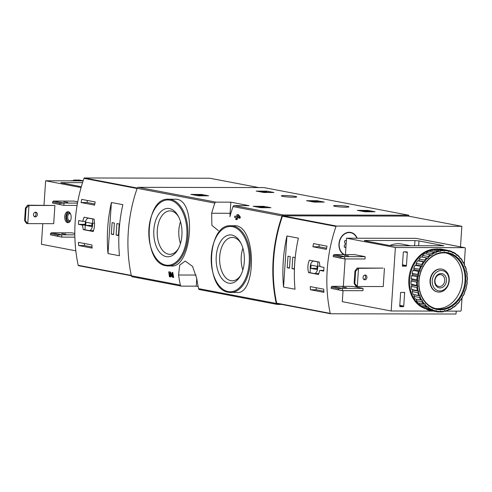 <?xml version="1.0" encoding="UTF-8"?>
<svg xmlns="http://www.w3.org/2000/svg" width="492" height="492" viewBox="0 0 492 492"><rect width="100%" height="100%" fill="white"/><g stroke="black" fill="none" stroke-linecap="round" stroke-linejoin="round"><path stroke-width="0.74" d="M199.629 289.597A1.451 1.168 -79.2 0 1 198.577 288.626A134.999 108.923 -79.2 0 1 196.757 278.484L192.538 266.375L185.201 261.061L179.703 265.114L178.565 275.01A134.999 108.923 100.8 0 0 180.386 285.151A1.451 1.168 100.8 0 0 181.431 286.129L196.246 286.159L198.141 286.516M281.627 304.425L277.297 304.413A1.451 1.168 -79.2 0 1 276.246 303.441A134.999 108.923 -79.2 0 1 282.057 215.939A1.451 1.168 -79.2 0 1 283.238 214.967L408.809 215.225L408.741 216.185M168.535 199.211C144.291 197.218 142.053 263.152 166.173 265.772L171.493 265.994C191.972 267.949 197.636 197.138 174.623 199.229L168.535 199.211A33.388 19.502 90.1 0 1 187.962 232.636A33.388 19.502 90.1 0 1 168.393 265.988A33.388 19.502 90.1 0 1 166.259 265.778M172.083 272.488L172.987 277.439L173.694 277.439L172.79 272.488L172.083 272.488A134.999 108.923 100.8 0 0 172.243 273.638L172.729 276.283L172.022 275.76L172.729 275.76L170.355 272.027L168.725 271.848A134.999 108.923 100.8 0 0 169.469 276.781L170.853 276.916A134.999 108.923 -79.2 0 1 170.484 274.634M237.962 216.505A134.999 108.923 -79.2 0 0 237.937 216.585L237.23 216.585A134.999 108.923 -79.2 0 1 237.445 215.847L239.303 218.196L240.01 218.196A134.999 108.923 -79.2 0 1 240.336 217.046L238.497 214.697L237.113 214.567A134.999 108.923 100.8 0 0 236.56 216.455L234.832 216.129A134.999 108.923 100.8 0 0 234.5 217.28L236.228 217.605A134.999 108.923 100.8 0 0 235.711 219.5L236.381 219.629A134.999 108.923 -79.2 0 1 236.904 217.735L237.624 217.876A134.999 108.923 -79.2 0 1 237.95 216.726L238.134 216.726M237.624 217.876L238.331 217.876A134.999 108.923 -79.2 0 1 238.515 217.206M236.381 219.629L237.089 219.629A134.999 108.923 -79.2 0 1 237.575 217.864M234.832 216.129L236.597 216.332M236.873 292.506C256.892 294.806 256.627 223.842 234.02 225.73L230.92 225.723A33.388 19.502 90.1 0 1 250.354 259.149A33.388 19.502 90.1 0 1 230.785 292.494A33.388 19.502 90.1 0 1 228.651 292.291M229.862 216.72A134.999 108.923 -79.2 0 1 233.03 206.585A1.451 1.168 -79.2 0 1 234.21 205.619L249.026 205.65L230.828 202.175L216.013 202.144A1.451 1.168 100.8 0 0 214.838 203.116A134.999 108.923 100.8 0 0 211.671 213.245L211.886 225.342L218.417 230.656M132.41 276.775A1.451 1.168 -79.2 0 1 131.358 275.797A134.999 108.923 -79.2 0 1 137.17 188.301A1.451 1.168 -79.2 0 1 138.35 187.329L263.921 187.587L408.809 215.225M263.909 206.351L253.195 206.289L261.018 207.71L270.92 207.704L263.909 206.351L263.866 206.966M201.572 194.457L190.859 194.401L198.682 195.822L208.583 195.816L201.572 194.457L201.511 195.324L200.109 195.256M317.242 200.736L306.528 200.681L314.351 202.101L324.253 202.095L317.242 200.736L317.192 201.474M266.916 191.136L256.203 191.081L264.026 192.501L273.933 192.495L266.916 191.136L266.855 192.003L265.969 191.935M367.998 210.422L357.29 210.361L365.113 211.781L375.015 211.775L367.998 210.422L367.954 211.074M345.735 207.2A7.694 0.683 -176.2 0 1 337.74 206.72A7.694 0.683 -176.2 0 1 333.594 205.834A7.694 0.683 -176.2 0 1 341.313 205.662A7.694 0.683 -176.2 0 1 348.945 206.855A7.694 0.683 -176.2 0 1 345.735 207.2M293.503 197.237A7.694 0.683 -176.2 0 1 285.508 196.757A7.694 0.683 -176.2 0 1 281.363 195.871A7.694 0.683 -176.2 0 1 289.087 195.699A7.694 0.683 -176.2 0 1 296.719 196.892A7.694 0.683 -176.2 0 1 293.503 197.237M170.146 276.91A134.999 108.923 -79.2 0 1 169.562 273.183L171.665 276.461L172.987 277.439M172.022 275.76L169.654 272.027L170.355 272.027M239.303 218.196A134.999 108.923 -79.2 0 1 239.629 217.046L240.336 217.046M239.629 217.046L237.79 214.697L238.497 214.697M168.725 271.848L169.654 272.027M237.113 214.567L237.79 214.697M237.23 216.585L237.95 216.726M166.278 256.633A24.188 14.127 90.1 0 1 155.22 221.91A24.188 14.127 90.1 0 1 178.073 215.822A24.188 14.127 90.1 0 1 178.006 249.413A24.188 14.127 90.1 0 1 166.278 256.633M178.491 248.509A21.703 12.675 90.1 0 1 169.845 254.303A21.703 12.675 90.1 0 1 168.461 254.167A21.703 12.675 90.1 0 1 157.237 231.388A21.703 12.675 90.1 0 1 169.937 210.902A21.703 12.675 90.1 0 1 178.559 216.732M180.459 243.528A21.703 12.675 90.1 0 1 180.509 221.714M228.669 283.146A24.188 14.127 90.1 0 1 217.605 248.423A24.188 14.127 90.1 0 1 240.465 242.335A24.188 14.127 90.1 0 1 240.391 275.926A24.188 14.127 90.1 0 1 228.669 283.146M240.883 275.022A21.703 12.675 90.1 0 1 232.236 280.815A21.703 12.675 90.1 0 1 230.846 280.68A21.703 12.675 90.1 0 1 219.629 257.894A21.703 12.675 90.1 0 1 232.322 237.415A21.703 12.675 90.1 0 1 240.945 243.245M242.851 270.04A21.703 12.675 90.1 0 1 242.894 248.226M230.828 202.175L230.09 213.282A15.676 9.157 -89.9 0 0 230.053 216.056M196.757 278.472L196.246 286.159M370.599 211.794L369.763 211.634M362.383 211.216L361.645 211.209M367.758 211.375L365.74 211.369L366.392 211.788M366.411 211.498L369.75 211.794M365.74 211.369L365.71 211.788M367.77 211.203L362.413 210.717L366.645 210.767L366.626 211.086M369.769 211.505L366.208 211.093M366.226 210.847L366.645 210.767M269.518 192.513L268.368 192.292M261.467 191.929L260.563 191.929M266.965 192.083L261.504 191.413L265.994 191.585L265.963 192.065M263.435 191.806L263.392 192.458M266.978 191.948L265.047 191.745M265.053 191.579L265.994 191.585M319.837 202.114L318.115 201.782M317.076 201.585L316.725 201.554M311.479 201.529L310.882 201.529M317.192 201.818L318.047 201.64L314.203 200.908L311.522 200.902L317.174 202.107M313.066 201.031L313.01 201.898L314.001 202.089M312.192 201.031L312.143 201.769M311.522 200.902L311.473 201.64M204.168 195.834L203.024 195.613M198.079 195.103L203.03 195.429L199.235 195.176L200.139 194.807L199.211 194.629L195.183 194.623L198.897 194.758L198.079 195.103L198.036 195.779M195.853 194.752L195.81 195.361M197.151 195.619L198.042 195.619M195.183 194.623L195.139 195.232M200.139 194.807L200.103 195.349M266.504 207.722L264.696 207.378M259.02 207.144L257.55 207.138M263.86 207.433L264.801 207.433L263.275 206.849L259.063 206.517L260.791 206.849L259.917 206.972L263.005 206.978L263.841 207.716M263.122 207.114L263.085 207.716M262.181 207.114L262.144 207.716M261.461 206.972L261.412 207.716M259.917 206.972L259.874 207.581M259.247 206.843L259.204 207.458M259.063 206.517L259.204 207.421M319.757 270.372L323.724 271.135A134.999 108.923 -79.2 0 1 323.976 267.384L320.003 266.621L319.333 262.095L309.382 260.194C307.734 264.093 307.457 268.232 308.558 272.599L318.508 274.499L319.757 270.372L323.767 270.385M456.219 311.128L456.029 314.025L330.655 313.767A0.578 0.467 -79.2 0 1 330.23 313.379A134.999 108.923 -79.2 0 1 336.005 226.443A0.578 0.467 -79.2 0 1 336.479 226.056L461.853 226.314L460.487 246.855M330.513 313.742L277.076 303.546A0.578 0.467 -79.2 0 1 276.658 303.158A134.999 108.923 -79.2 0 1 282.433 216.222A0.578 0.467 -79.2 0 1 282.906 215.834L408.28 216.093L461.853 226.314M323.73 289.167A134.999 108.923 100.8 0 0 323.939 292.34L310.464 289.77A134.999 108.923 -79.2 0 1 310.255 286.596L323.73 289.167M313.527 243.608L327.008 246.178A134.999 108.923 100.8 0 0 326.374 249.352L312.9 246.781A134.999 108.923 -79.2 0 1 313.527 243.608M295.003 289.235A134.999 108.923 -79.2 0 1 298.392 238.165L286.934 235.982A134.999 108.923 100.8 0 0 283.546 287.051L295.003 289.235M343.853 254.61A11.759 9.489 -79.2 0 1 339.566 240.631A11.759 9.489 -79.2 0 1 350.698 232.421A11.759 9.489 -79.2 0 1 357.174 238.22M350.187 232.341A11.759 9.489 -79.2 0 1 352.198 233.183M439.897 290.932A10.277 8.29 -79.2 0 1 433.692 275.6A10.277 8.29 -79.2 0 1 448.138 275.631A10.277 8.29 -79.2 0 1 439.897 290.932M440.094 287.937A7.257 5.855 -79.2 0 1 435.715 277.101A7.257 5.855 -79.2 0 1 445.918 277.125A7.257 5.855 -79.2 0 1 440.094 287.937M439.036 292.113A11.611 9.373 -79.2 0 1 437.622 291.977A11.611 9.373 -79.2 0 1 430.598 278.816A11.611 9.373 -79.2 0 1 441.976 269.167A11.611 9.373 -79.2 0 1 449.141 281.461A11.611 9.373 -79.2 0 1 439.036 292.113M439.448 286.547A6.002 4.84 -79.2 0 1 438.723 286.473A6.002 4.84 -79.2 0 1 435.088 279.671A6.002 4.84 -79.2 0 1 440.973 274.69A6.002 4.84 -79.2 0 1 444.676 281.043A6.002 4.84 -79.2 0 1 439.448 286.547M308.558 272.599L310.034 272.605M310.028 272.716L314.671 273.601A6.39 3.733 -89.9 0 0 317.629 266.111L317.906 261.947L313.263 261.061A6.39 3.733 -89.9 0 0 310.304 268.546L310.028 272.716M318.896 273.607L314.671 273.601M319.984 266.117L317.629 266.111M318.564 261.947L317.906 261.947M313.921 261.061L313.263 261.061M310.827 268.337L316.891 269.493L317.106 266.32L311.042 265.163L310.827 268.337L316.971 268.355L317.094 266.32M316.27 287.746L316.135 289.782L323.859 291.258M316.135 289.782L310.464 289.77M319.13 244.672L318.988 246.793L312.9 246.781M318.988 246.793L326.59 248.239M287.217 267.734L289.493 268.171L290.255 256.627L287.98 256.197L287.217 267.734L289.517 267.74M292.014 268.65L294.29 269.087L295.059 257.544L292.783 257.107L292.014 268.65L294.321 268.657M286.934 235.982L283.546 287.051M344.462 254.61A11.47 9.25 -79.2 0 1 339.689 241.043A11.47 9.25 -79.2 0 1 350.642 232.71A11.47 9.25 -79.2 0 1 356.903 238.22M344.345 246.953L345.919 247.255A2.005 1.617 100.8 0 0 345.31 247.335A1.144 0.922 100.8 0 1 344.535 245.416A2.005 1.617 100.8 0 0 344.726 242.513A1.144 0.922 100.8 0 1 345.759 240.594A2.005 1.617 100.8 0 0 345.974 240.656A2.005 1.617 100.8 0 0 346.356 240.674M348.01 232.384A11.47 9.25 -79.2 0 1 349.634 232.513L350.642 232.71M333.238 256.633L333.318 255.477L334.056 254.592L344.671 256.615L340.618 256.867L340.538 258.023L344.517 258.921L344.671 256.615L365.169 256.658L365.015 258.964L344.517 258.921L333.238 256.633L340.538 258.023M333.318 255.477L340.618 256.867M334.056 254.592L354.554 254.628L365.169 256.658M331.128 288.367L331.208 287.217L331.946 286.326L342.561 288.355L338.508 288.607L338.434 289.763L342.407 290.661L342.561 288.355L363.059 288.392L362.911 290.704L342.407 290.661L331.128 288.367L338.434 289.763M331.208 287.217L338.508 288.607M331.946 286.326L352.45 286.369L363.059 288.392M364.793 240.791L364.252 240.606L365.47 240.477L414.953 240.582L418.993 240.908L443.882 245.736L393.182 245.766L389.141 245.44L364.793 240.791M410.906 245.803L401.736 244.05A28.739 23.192 100.8 0 0 389.873 245.551M404.652 292.408L403.741 306.116A0.578 0.467 -79.2 0 1 403.231 306.688L400.168 306.682A0.578 0.467 -79.2 0 1 399.738 306.104L400.648 292.402L404.652 292.408A0.578 0.338 -89.9 0 1 404.313 292.925L404.276 292.925A0.578 0.338 -89.9 0 0 404.313 292.925M433.194 311.079L391.165 310.993L395.377 247.519L464.663 247.66A0.873 0.701 -79.2 0 1 465.309 248.528L464.288 263.952M462.019 298.121L461.207 310.274A0.873 0.701 -79.2 0 1 460.444 311.135L446.121 311.11M406.398 266.154L402.388 266.147L403.299 252.439A0.578 0.467 -79.2 0 1 403.809 251.861L406.872 251.867A0.578 0.467 -79.2 0 1 407.308 252.445L406.398 266.154A0.578 0.338 -89.9 0 0 406.097 265.514L402.481 264.819M395.377 247.519L346.522 238.196L415.802 238.337A0.873 0.701 -79.2 0 1 416.011 238.38M391.165 310.993L342.303 301.676L343.035 290.661M383.09 268.109L358.514 268.312L355.63 271.178L354.953 271.055L357.167 268.054L383.09 268.109M357.167 268.054L358.514 268.312L357.309 286.492L355.962 286.233L354.129 283.46L354.806 283.589L357.309 286.492L383.231 286.547L384.437 268.368M343.324 286.35L345.144 258.921M345.427 254.61L346.522 238.196M348.496 255.895L344.486 255.446L348.496 255.895M346.386 287.635L342.377 287.187L346.386 287.635M354.129 283.46L354.953 271.055M363.889 279.487A2.392 1.931 100.8 0 0 365.531 277.525A2.392 1.931 100.8 0 0 364.726 275.089M364.824 279.8A2.392 1.931 -79.2 0 1 364.535 279.77A2.392 1.931 -79.2 0 1 363.084 277.058A2.392 1.931 -79.2 0 1 365.433 275.065A2.392 1.931 -79.2 0 1 366.909 277.599A2.392 1.931 -79.2 0 1 364.824 279.8M354.806 283.589L355.63 271.178M424.455 308.355A30.486 24.594 -79.2 0 1 409.406 274.874A30.486 24.594 -79.2 0 1 435.598 249.093A30.486 24.594 -79.2 0 1 435.758 249.093M426.595 309.044A30.486 24.594 -79.2 0 1 425.623 308.761M447.511 250.274L448.526 251.689L449.128 251.203A30.627 24.711 -79.2 0 1 452.302 252.273L452.542 253.042L453.193 252.685A30.627 24.711 -79.2 0 1 456.121 254.425L456.244 255.243L456.927 255.028A30.627 24.711 -79.2 0 1 459.522 257.39L459.528 258.238L460.223 258.165A30.627 24.711 -79.2 0 1 462.4 261.074L462.283 261.922L462.972 261.996A30.627 24.711 -79.2 0 1 464.669 265.366L464.436 266.184L465.094 266.406A30.627 24.711 -79.2 0 1 466.262 270.133L465.918 270.901L466.527 271.264A30.627 24.711 -79.2 0 1 467.129 275.231L466.687 275.926L467.222 276.412A30.627 24.711 -79.2 0 1 467.24 280.508L466.711 281.11L467.16 281.707A30.627 24.711 -79.2 0 1 466.594 285.803L465.998 286.289L466.348 286.984A30.627 24.711 -79.2 0 1 465.217 290.95L464.565 291.307L464.805 292.076A30.627 24.711 -79.2 0 1 463.138 295.803L462.455 296.018L462.578 296.836A30.627 24.711 -79.2 0 1 460.432 300.2L459.737 300.274L459.743 301.116A30.627 24.711 -79.2 0 1 457.173 304.019L456.49 303.945L456.373 304.788A30.627 24.711 -79.2 0 1 453.464 307.143L452.812 306.922L452.578 307.74A30.627 24.711 -79.2 0 1 449.424 309.468L448.815 309.111L447.812 310.532A31.211 25.178 -79.2 0 1 445.322 311.325L444.196 311.116A30.627 24.711 -79.2 0 1 440.814 311.491L440.365 310.895L439.836 311.491A30.627 24.711 -79.2 0 1 436.515 311.128L436.164 310.427L435.561 310.913A30.627 24.711 -79.2 0 1 432.388 309.843L432.148 309.074L431.496 309.431A30.627 24.711 -79.2 0 1 428.569 307.691L428.446 306.873L427.763 307.088A30.627 24.711 -79.2 0 1 425.168 304.726L425.162 303.878L424.467 303.951A30.627 24.711 -79.2 0 1 422.29 301.043L422.407 300.194L421.718 300.12A30.627 24.711 -79.2 0 1 420.02 296.75L420.254 295.932L419.596 295.71A30.627 24.711 -79.2 0 1 418.428 291.984L418.772 291.215L418.163 290.852A30.627 24.711 -79.2 0 1 417.56 286.885L418.003 286.19L417.468 285.704A30.627 24.711 -79.2 0 1 417.45 281.608L417.979 281.006L417.53 280.409A30.627 24.711 -79.2 0 1 418.089 276.313L418.692 275.827L418.341 275.133A30.627 24.711 -79.2 0 1 419.473 271.166L420.125 270.809L419.885 270.034A30.627 24.711 -79.2 0 1 421.552 266.313L422.234 266.098L422.105 265.28A30.627 24.711 -79.2 0 1 424.258 261.916L424.953 261.842L424.947 261A30.627 24.711 -79.2 0 1 427.517 258.097L428.2 258.171L428.317 257.328A30.627 24.711 -79.2 0 1 431.22 254.973L431.878 255.194L432.111 254.376A30.627 24.711 -79.2 0 1 435.266 252.648L435.875 253.005L436.219 252.236A30.627 24.711 -79.2 0 1 439.528 251.178L440.063 251.67L440.506 250.975A30.627 24.711 -79.2 0 1 443.876 250.625L444.325 251.221L445.014 249.998A31.211 25.178 -79.2 0 1 447.511 250.274L441.951 249.216A31.211 25.178 -79.2 0 0 439.454 248.94L439.184 249.247M445.014 249.998L439.454 248.94M449.128 251.203L449.35 250.68L447.572 250.342M449.35 250.68A31.211 25.178 -79.2 0 1 451.736 251.486L452.302 252.273M453.193 252.685L453.464 252.285L452.123 252.027M453.464 252.285A31.211 25.178 -79.2 0 1 455.666 253.595L456.121 254.425M456.927 255.028L457.228 254.758L456.139 254.548M457.228 254.758A31.211 25.178 -79.2 0 1 459.177 256.535L459.522 257.39M460.223 258.165L459.522 257.839M460.537 258.029A31.211 25.178 -79.2 0 1 462.173 260.219L462.4 261.074M462.972 261.996L462.302 261.818M463.273 262.002A31.211 25.178 -79.2 0 1 464.553 264.536L464.669 265.366M465.094 266.406L465.371 266.547A31.211 25.178 -79.2 0 1 466.25 269.352L466.262 270.133M466.527 271.264L466.754 271.535A31.211 25.178 -79.2 0 1 467.209 274.518L467.129 275.231M467.16 281.707L467.246 282.205A31.211 25.178 -79.2 0 1 466.822 285.286L466.594 285.803M466.348 286.984L466.342 287.568A31.211 25.178 -79.2 0 1 465.487 290.551L465.217 290.95M464.805 292.076L464.694 292.734A31.211 25.178 -79.2 0 1 463.446 295.532L463.138 295.803M462.578 296.836L462.363 297.543A31.211 25.178 -79.2 0 1 460.746 300.071L460.432 300.2M459.743 301.116L459.411 301.848A31.211 25.178 -79.2 0 1 457.48 304.025L457.173 304.019M456.373 304.788L455.924 305.514A31.211 25.178 -79.2 0 1 453.741 307.285L452.763 307.094M452.578 307.74L452.025 308.441A31.211 25.178 -79.2 0 1 449.651 309.745L448.624 309.548M448.47 309.88A30.627 24.711 -79.2 0 1 445.162 310.938L444.627 310.446L443.427 311.725A31.211 25.178 -79.2 0 1 440.9 311.99L439.454 311.719M439.836 311.491L438.999 311.99A31.211 25.178 -79.2 0 1 436.502 311.713L430.912 310.593M435.561 310.913L434.664 311.307L429.104 310.243A31.211 25.178 -79.2 0 1 426.718 309.443L432.277 310.501L432.388 309.843M434.664 311.307A31.211 25.178 -79.2 0 1 432.277 310.501M431.496 309.431L430.549 309.702L424.99 308.644A31.211 25.178 -79.2 0 1 422.788 307.334L428.347 308.392L428.569 307.691M430.549 309.702A31.211 25.178 -79.2 0 1 428.347 308.392M427.763 307.088L421.226 306.165A31.211 25.178 -79.2 0 1 419.276 304.394L424.836 305.452L425.168 304.726M426.785 307.229A31.211 25.178 -79.2 0 1 424.836 305.452M424.467 303.951L417.923 302.894A31.211 25.178 -79.2 0 1 416.281 300.71L421.841 301.768L422.29 301.043M423.483 303.958A31.211 25.178 -79.2 0 1 421.841 301.768M421.718 300.12L415.18 298.927A31.211 25.178 -79.2 0 1 413.901 296.393L419.461 297.451L420.02 296.75M420.74 299.985A31.211 25.178 -79.2 0 1 419.461 297.451M419.596 295.71L413.089 294.382A31.211 25.178 -79.2 0 1 412.21 291.578L417.769 292.635L418.428 291.984M418.649 295.44A31.211 25.178 -79.2 0 1 417.769 292.635M418.163 290.852L411.706 289.394A31.211 25.178 -79.2 0 1 411.251 286.405L416.81 287.469L417.56 286.885M417.265 290.452A31.211 25.178 -79.2 0 1 416.81 287.469M417.468 285.704L411.072 284.118A31.211 25.178 -79.2 0 1 411.054 281.043L416.613 282.101L417.45 281.608M416.632 285.182A31.211 25.178 -79.2 0 1 416.613 282.101M417.53 280.409L416.767 279.782L411.207 278.718A31.211 25.178 -79.2 0 1 411.632 275.643L417.191 276.701L418.089 276.313M416.767 279.782A31.211 25.178 -79.2 0 1 417.191 276.701M418.341 275.133L417.677 274.419L412.118 273.355A31.211 25.178 -79.2 0 1 412.966 270.372L418.526 271.436L419.473 271.166M417.677 274.419A31.211 25.178 -79.2 0 1 418.526 271.436M419.885 270.034L419.319 269.253L413.76 268.195A31.211 25.178 -79.2 0 1 415.014 265.397L421.552 266.313M419.319 269.253A31.211 25.178 -79.2 0 1 420.574 266.455M422.105 265.28L421.656 264.444L416.097 263.386A31.211 25.178 -79.2 0 1 417.708 260.858L424.258 261.916M421.656 264.444A31.211 25.178 -79.2 0 1 423.268 261.916M424.947 261L424.608 260.139L419.049 259.081A31.211 25.178 -79.2 0 1 420.974 256.898L427.517 258.097M424.608 260.139A31.211 25.178 -79.2 0 1 426.533 257.962M428.317 257.328L428.089 256.473L422.53 255.41A31.211 25.178 -79.2 0 1 424.713 253.644L431.22 254.973M428.089 256.473A31.211 25.178 -79.2 0 1 430.272 254.702M432.111 254.376L431.994 253.546L426.435 252.482A31.211 25.178 -79.2 0 1 428.809 251.184L435.266 252.648M431.994 253.546A31.211 25.178 -79.2 0 1 434.368 252.242M436.219 252.236L436.201 251.455L430.641 250.391A31.211 25.178 -79.2 0 1 433.132 249.598L439.528 251.178M436.201 251.455A31.211 25.178 -79.2 0 1 438.692 250.662M440.506 250.975L440.586 250.262L435.026 249.198A31.211 25.178 -79.2 0 1 437.56 248.934L443.12 249.998L443.876 250.625M440.586 250.262A31.211 25.178 -79.2 0 1 443.12 249.998M444.854 250.625A30.627 24.711 -79.2 0 1 448.175 250.988M445.322 311.325L445.162 310.938M440.9 311.99L440.814 311.491M436.502 311.713L436.515 311.128M444.251 252.347A28.887 23.308 -79.2 0 1 461.699 295.452A28.887 23.308 -79.2 0 1 421.084 295.372A28.887 23.308 -79.2 0 1 444.251 252.347M443.876 252.863A28.308 22.841 -79.2 0 1 447.314 253.189A28.308 22.841 -79.2 0 1 464.442 285.274A28.308 22.841 -79.2 0 1 436.705 308.798A28.308 22.841 -79.2 0 1 419.239 278.823A28.308 22.841 -79.2 0 1 443.876 252.863M446.041 252.993A28.308 22.841 -79.2 0 1 461.914 284.794A28.308 22.841 -79.2 0 1 435.451 308.515M437.462 291.947A11.611 9.373 -79.2 0 1 430.125 279.72A11.611 9.373 -79.2 0 1 440.248 268.97A11.611 9.373 -79.2 0 1 441.816 269.136M426.718 309.443L426.564 308.945A30.486 24.594 -79.2 0 1 426.466 308.927M422.942 307.438A30.486 24.594 -79.2 0 1 410.377 274.37A30.486 24.594 -79.2 0 1 434.959 249.303M422.653 306.442L422.788 307.334M419.27 303.152L419.276 304.394M416.496 299.179L416.281 300.71M413.089 294.382L414.356 294.806L413.901 296.393M411.706 289.394L412.874 290.089L412.21 291.578M411.072 284.118L412.105 285.065L411.251 286.405M411.207 278.718L412.081 279.88L411.054 281.043M412.118 273.355L412.794 274.702L411.632 275.643M413.76 268.195L414.227 269.684L412.966 270.372M416.097 263.386L416.337 264.973L415.014 265.397M419.049 259.081L419.055 260.717L417.708 260.858M422.53 255.41L422.302 257.045L420.974 256.898M426.435 252.482L426.029 253.897M430.641 250.391L430.174 251.443M435.026 249.198L434.596 249.881M467.222 276.412L467.382 276.805A31.211 25.178 -79.2 0 1 467.4 279.887L467.24 280.508M428.2 258.171L422.302 257.045M424.953 261.842L419.055 260.717M422.234 266.098L416.337 264.973M420.125 270.809L414.227 269.684M418.692 275.827L412.794 274.702M417.979 281.006L412.081 279.88M418.003 286.19L412.105 285.065M418.772 291.215L412.874 290.089M420.254 295.932L414.356 294.806M78.425 224.334L82.398 225.09L83.283 229.623L93.234 231.523C94.593 227.618 94.87 223.485 94.058 219.112L84.107 217.218L82.65 221.338L78.677 220.582A134.999 108.923 100.8 0 0 78.425 224.334L85.153 224.346M258.804 187.575L209.813 178.233L84.44 177.975A0.578 0.467 100.8 0 0 83.966 178.362A134.999 108.923 100.8 0 0 78.191 265.293A0.578 0.467 100.8 0 0 78.615 265.686L131.346 275.748M81.075 202.55A134.999 108.923 -79.2 0 1 81.709 199.377L95.184 201.954A134.999 108.923 100.8 0 0 94.556 205.121L81.075 202.55L87.17 202.563L94.765 204.014M92.121 248.116L78.64 245.545A134.999 108.923 -79.2 0 1 78.431 242.371L91.912 244.942A134.999 108.923 100.8 0 0 92.121 248.116M111.389 202.489A134.999 108.923 100.8 0 0 107.994 253.558L111.389 202.489L122.84 204.672A134.999 108.923 -79.2 0 0 119.451 255.748L107.994 253.558M82.65 221.338L85.608 221.345M82.398 225.09L85.177 225.096M83.283 229.623L84.956 229.629M92.822 219.002L88.185 218.116A6.39 3.733 -89.9 0 0 85.221 225.607L84.944 229.77L89.587 230.656A6.39 3.733 -89.9 0 0 92.545 223.171L92.822 219.002L93.48 219.008M88.837 218.122L88.185 218.116M93.529 230.668L89.587 230.656M94.507 223.177L92.545 223.171M92.022 223.38L85.959 222.224L85.749 225.398L91.813 226.554L92.022 223.38M92.01 223.374L91.875 225.41L85.749 225.398M87.312 200.447L87.17 202.563M84.446 243.515L84.31 245.557L78.64 245.545M84.31 245.557L92.041 247.033M119.169 223.989L116.899 223.553L116.13 235.096L118.406 235.527L119.169 223.989M114.372 223.073L112.096 222.636L111.327 234.18L113.603 234.616L114.372 223.073M113.634 234.186L111.327 234.18M118.431 235.102L116.13 235.096M57.828 235.059L57.755 236.215L61.728 237.113L50.448 234.825L50.528 233.669L51.266 232.778L61.881 234.807L57.828 235.059L50.528 233.669M57.755 236.215L50.448 234.825M74.821 234.832L61.881 234.807L61.728 237.113L74.87 237.138M74.809 233.405L71.77 232.821L51.266 232.778M59.938 203.319L59.864 204.475L63.837 205.373L52.558 203.085L52.638 201.929L53.376 201.043L63.991 203.067L59.938 203.319L52.638 201.929M59.864 204.475L52.558 203.085M77.49 203.091L63.991 203.067L63.837 205.373L77.084 205.404M77.724 201.818L73.88 201.08L53.376 201.043M82.558 182.618L60.75 182.704L81.321 186.714M83.123 180.871L45.627 180.792L44.003 205.219M42.779 223.651L41.408 244.272L75.836 250.84M45.627 180.792L81.082 187.557M64.741 216.578A5.517 3.223 90.1 0 1 67.957 211.677A5.517 3.223 90.1 0 1 71.168 217.2A5.517 3.223 90.1 0 1 67.933 222.704A5.517 3.223 90.1 0 1 64.741 216.578M54.901 205.496L27.632 205.189L25.424 208.085L24.6 220.49L25.277 220.619L27.773 223.62L53.696 223.675L54.901 205.496L28.979 205.447L27.773 223.62L26.427 223.368L24.6 220.49M65.707 234.087L61.697 233.638L65.707 234.087M67.816 202.353L63.806 201.898L67.816 202.353M27.632 205.189L28.979 205.447L26.101 208.214L25.277 220.619M35.289 216.929A2.392 1.931 -79.2 0 1 35 216.898A2.392 1.931 -79.2 0 1 33.517 214.364A2.392 1.931 -79.2 0 1 35.602 212.169A2.392 1.931 -79.2 0 1 35.898 212.193A2.392 1.931 -79.2 0 1 37.374 214.733A2.392 1.931 -79.2 0 1 35.289 216.929M34.354 216.621A2.392 1.931 100.8 0 0 35.996 214.653A2.392 1.931 100.8 0 0 35.19 212.218M26.101 208.214L25.424 208.085M68.523 222.618A5.517 3.223 90.1 0 1 65.922 216.585A5.517 3.223 90.1 0 1 68.548 211.769M70.184 221.148A4.354 2.546 90.1 0 1 67.632 220.723A4.354 2.546 90.1 0 1 66.598 216.714A4.354 2.546 90.1 0 1 70.202 213.245M70.51 220.527A3.567 2.085 90.1 0 1 69.753 220.767A3.567 2.085 90.1 0 1 67.687 216.8A3.567 2.085 90.1 0 1 69.766 213.626A3.567 2.085 90.1 0 1 70.522 213.866M82.644 180.865L77.908 179.961A31.211 25.178 100.8 0 1 80.405 180.238L83.154 180.761M76.789 180.853L73.48 180.226A31.211 25.178 100.8 0 1 76.014 179.961L80.75 180.865M70.793 180.841A31.211 25.178 100.8 0 1 71.586 180.625L72.761 180.847M73.48 180.226L72.711 180.841M198.577 288.626L276.246 303.441M233.03 206.585L282.057 215.939M137.17 188.301L214.838 203.116M131.358 275.797L180.386 285.151M234.21 205.619L283.238 214.967M138.35 187.329L216.013 202.144M165.718 265.059A32.663 19.077 90.1 0 1 152.538 213.239A32.663 19.077 90.1 0 1 185.367 219.5A32.663 19.077 90.1 0 1 165.718 265.059M228.11 291.572A32.663 19.077 90.1 0 1 214.93 239.745A32.663 19.077 90.1 0 1 247.753 246.012A32.663 19.077 90.1 0 1 228.11 291.572M211.671 213.245L230.09 213.282M178.565 275.01L196.087 275.046M367.192 210.355L367.149 211.037M266.104 191.074L266.049 191.935M316.43 200.674L316.374 201.486M200.761 194.395L200.705 195.262M263.097 206.283L263.06 206.849M282.433 216.222L336.005 226.443M276.658 303.158L330.23 313.379M282.906 215.834L336.479 226.056M344.535 247.187L345.31 247.335M365.439 240.914L365.47 240.477M414.608 245.809L414.953 240.582M399.787 305.36L403.741 306.116M418.667 245.815L418.993 240.908M464.663 247.66L415.802 238.337M404.246 251.867L407.308 252.445M399.744 306.024L403.231 306.688M406.097 265.514L402.431 265.502M131.278 275.422L78.191 265.293M137.102 188.498L83.966 178.362M137.28 188.055L84.44 177.975M61.961 182.575L61.931 183.012M199.451 289.579L277.119 304.4M132.231 276.756L181.259 286.11M230.92 225.723C206.677 223.731 204.438 289.665 228.559 292.285L236.873 292.512M362.413 210.717L362.37 211.351M261.504 191.413L261.455 192.095M263.423 191.782L263.38 192.458M268.38 192.108L268.349 192.507M203.03 195.429L203.005 195.828M277.008 303.539L330.581 313.761M441.976 269.167L441.656 269.106M437.622 291.977L437.302 291.916M345.421 240.551L345.974 240.656M464.768 247.673L415.906 238.349M131.352 275.754L78.542 265.68"/></g></svg>
